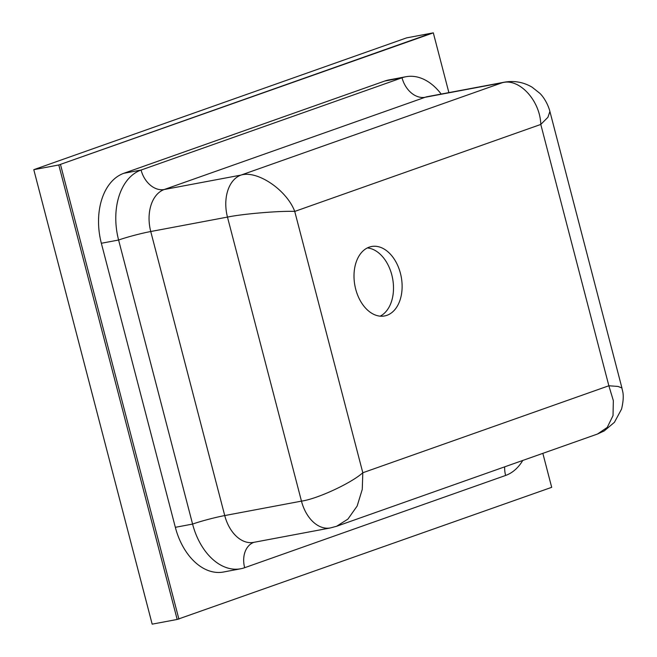 <?xml version="1.0" encoding="UTF-8"?>
<svg xmlns="http://www.w3.org/2000/svg" width="657" height="657" viewBox="0 0 657 657"><rect width="100%" height="100%" fill="white"/><g stroke="black" fill="none" stroke-linecap="round" stroke-linejoin="round"><path stroke-width="0.99" d="M448.879 92.621L433.308 32.85L406.584 37.876L33.786 169.67L152.169 624.15L177.176 619.452L58.793 164.973L33.786 169.67M433.308 32.85L58.793 164.973L431.583 33.17L58.793 164.973L177.176 619.452L551.691 487.33L542.846 453.355M386.94 315.319A35.33 23.57 79.4 0 0 400.86 275.094A35.33 23.57 79.4 0 0 371.534 246.515A35.33 23.57 79.4 0 0 369.185 247.147A35.33 23.57 79.4 0 0 355.265 287.372A35.33 23.57 79.4 0 0 384.591 315.951A35.33 23.57 79.4 0 0 386.94 315.319M380.165 316.157A35.33 23.57 79.4 0 0 392.607 278.502A35.33 23.57 79.4 0 0 367.337 247.927M441.184 94.066A58.875 39.28 79.4 0 0 405.952 76.729L388.706 79.965A58.875 39.28 79.4 0 0 384.788 81.025L123.836 173.284A58.875 39.28 79.4 0 0 101.35 243.271L175.337 527.316A58.875 39.28 79.4 0 0 223.503 572.009L240.741 568.765A58.875 39.28 79.4 0 0 244.659 567.705L505.619 475.454A58.875 39.28 79.4 0 0 522.758 460.458M405.952 76.729A58.875 39.28 79.4 0 0 402.035 77.781L141.074 170.04A58.875 39.28 79.4 0 0 118.597 240.027L192.583 524.081A58.875 39.28 79.4 0 0 240.741 568.765M175.337 527.316L192.583 524.081A23.553 1.807 -14.6 0 1 224.735 515.564L301.464 501.135L227.47 217.089A35.33 23.57 -100.6 0 1 240.963 175.099L164.234 189.52A35.33 23.57 79.4 0 0 150.749 231.519L224.735 515.564A35.33 23.57 79.4 0 0 253.635 542.378L330.356 527.949A35.33 23.57 -100.6 0 1 301.464 501.135C317.323 498.909 351.06 483.297 362.812 472.753L362.253 489.424L357.145 506.054L347.914 519.104L336.622 526.265L597.476 434.039L604.202 430.935L614.394 422.352L621.579 409.048C625.021 394.184 622.08 390.611 621.933 387.983M101.35 243.271L118.597 240.027A23.553 1.807 -14.6 0 1 150.749 231.519L227.47 217.089C243.065 213.845 280.063 210.733 294.738 211.423L362.812 472.753L608.858 385.766L613.351 400.655L613.022 415.602L607.24 427.428L597.476 434.039M608.858 385.766L618.04 386.447L621.933 387.975L549.901 111.444L547.93 117.283L540.785 124.436L294.738 211.423C286.739 189.955 257.158 169.974 240.963 175.099L501.915 82.839C518.784 77.485 540.161 100.357 540.785 124.436L608.858 385.766M60.518 164.644L178.901 619.124M123.836 173.284L141.074 170.04A23.553 17.452 -109.5 0 0 164.234 189.52L425.194 97.261L501.915 82.839A35.33 23.57 -100.6 0 1 504.272 82.207L427.543 96.628A35.33 23.57 79.4 0 0 425.194 97.261A23.553 17.452 -109.5 0 1 402.035 77.781L384.788 81.025M504.272 82.207L504.272 82.207C514.259 80.474 523.53 82.133 532.088 87.176L539.643 93.163C543.068 96.193 547.905 103.699 549.893 111.427M253.848 542.337A23.553 17.452 -109.5 0 0 244.659 567.705M504.65 466.856A23.553 17.452 -109.5 0 0 505.619 475.454M330.356 527.949L336.589 526.273"/></g></svg>
